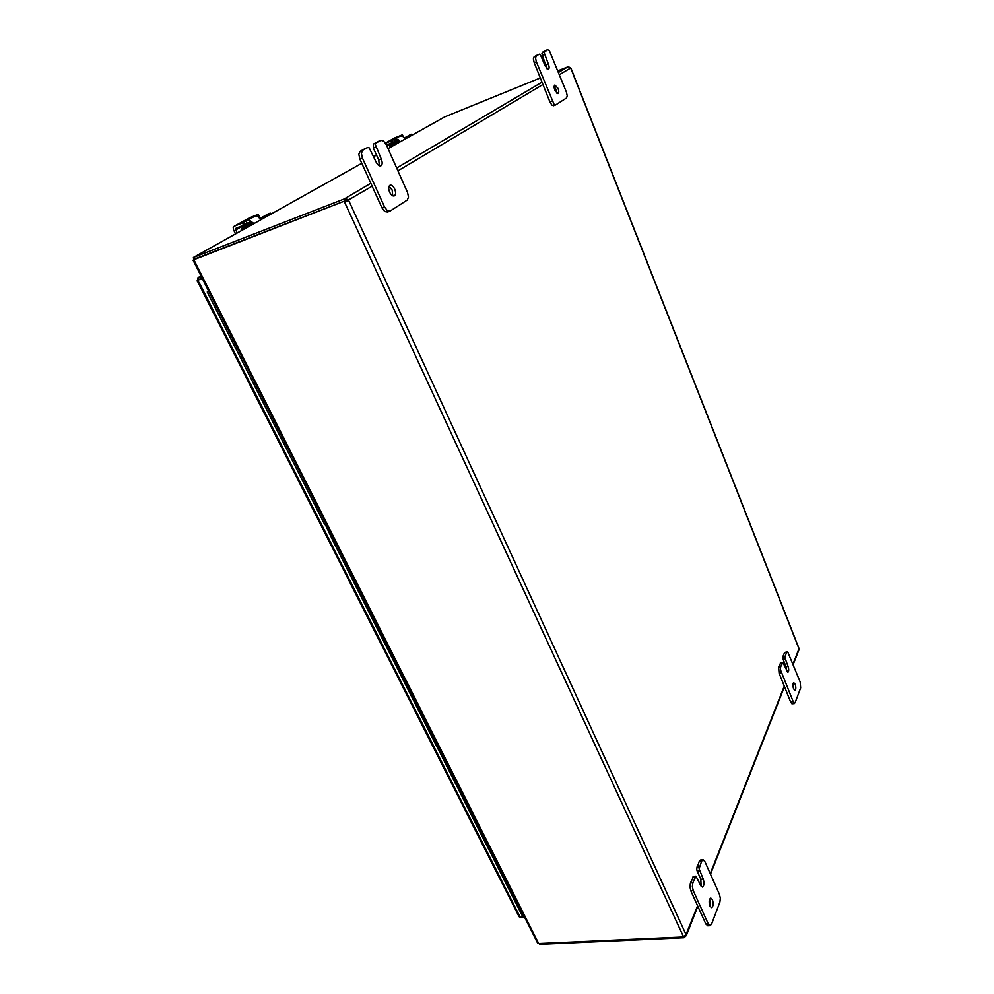 <?xml version="1.0" encoding="UTF-8"?>
<svg xmlns="http://www.w3.org/2000/svg" width="994" height="994" viewBox="0 0 994 994"><rect width="100%" height="100%" fill="white"/><g stroke="black" fill="none" stroke-linecap="round" stroke-linejoin="round"><path stroke-width="1.49" d="M554.888 90.292C553.919 87.522 553.919 85.77 554.888 85.037L558.032 88.354C559.001 91.113 558.988 92.864 558.032 93.598L554.888 90.292M556.603 93.063L555.894 89.199L554.167 86.428M566.406 92.082L567.239 95.772L566.555 97.959L555.721 104.879L554.018 104.208L536.375 61.852L535.53 58.037L536.288 55.863L539.382 54.185L540.301 54.558L545.172 65.964L548.402 69.356C549.359 68.623 549.359 66.884 548.402 64.138L544.091 52.496L547.52 49.762L549.297 50.52L566.406 92.082M537.269 55.068L534.126 56.757L533.368 58.944L534.213 62.746L549.943 101.96L551.856 105.053L553.559 105.724L555.559 104.929M545.457 50.619L541.954 53.378L542.364 55.266L544.513 54.372M546.973 68.822L542.364 55.266M709.94 906.056C708.722 901.918 708.983 899.247 710.76 898.017L712.412 899.62C713.642 903.745 713.369 906.416 711.592 907.646L709.94 906.056M710.312 906.739L709.654 899.061M719.47 894.389L720.339 898.303L719.892 902.055L711.53 924.221L709.989 925.687L708.262 923.886L693.253 890.661L692.358 886.611L692.868 882.784L695.962 876.149L700.683 885.43L702.398 887.058C704.187 885.84 704.46 883.169 703.23 879.056L699.08 868.768L701.665 861.115L703.218 859.822L704.945 861.711L719.47 894.389M693.663 876.323L690.445 882.945L689.935 886.772L690.83 890.823L705.839 924.01L707.865 925.787M700.845 860.009L699.279 861.289L696.682 868.942L697.117 870.943L699.515 870.769M701.105 886.201L700.832 879.23L697.117 870.943M389.611 192.14C388.269 188.612 388.418 186.3 390.046 185.219C391.698 184.872 393.239 186.151 394.68 189.022C396.01 192.538 395.861 194.849 394.233 195.93C392.593 196.278 391.052 195.01 389.611 192.14M392.729 195.818L392.158 189.991L389.014 186.3M407.49 192.376L408.509 197.048L407.304 200.018L390.145 211.026L387.275 210.591L384.492 206.876L362.45 158.083L361.381 153.213L362.748 150.218L367.792 147.485L369.184 147.833L376.067 161.96C377.571 164.929 379.161 166.234 380.851 165.874C382.454 164.793 382.591 162.507 381.261 159.003L375.31 144.49L375.968 143.037L380.938 140.34L383.622 141.061L386.368 144.851L407.49 192.376M365.345 148.479L360.188 151.262L358.822 154.256L359.89 159.115L381.932 207.845L384.728 211.548L387.598 211.97M378.59 141.31L373.446 144.055L373.309 147.907L375.844 146.888M379.335 165.774L378.726 160.022L373.309 147.907M793.523 688.556C792.591 685.45 792.653 683.474 793.721 682.617L795.175 684.245C796.107 687.351 796.032 689.339 794.964 690.184L793.523 688.556M793.746 689.078L792.914 684.009M800.182 681.959L800.667 687.91L795.063 702.77L793.97 703.504L780.389 669.571L780.663 666.775L782.837 662.489L787.857 672.304C788.925 671.447 789 669.484 788.068 666.378L784.838 657.556L786.54 652.312L787.633 651.691L800.182 681.959M780.799 662.787L778.625 667.073L779.085 673.162L790.64 701.988L791.932 703.777L794.33 703.566M787.223 651.617L784.527 652.623L782.949 656.487L783.173 659.494L785.198 659.184M786.639 671.211L786.043 666.676L783.173 659.494M537.53 942.921L193.06 260.229L193.855 259.732L538.698 943.505L537.443 942.747M444.604 116.994L388.045 148.628L444.765 116.882M193.905 257.185L361.791 163.302L193.718 257.309M193.457 257.595L193.681 259.782M538.698 943.505L683.114 936.982L686.084 934.559L686.32 935.528L684.009 937.727L683.313 936.485M194.078 257.111L193.395 257.483L194.252 259.185L344.694 200.974L343.837 199.123L345.328 198.34L348.732 200.117L344.694 200.974M539.295 943.579L539.667 944.3L684.009 937.727M193.793 259.596L345.166 200.838L193.855 259.732M540.314 77.967L444.914 116.82M557.969 70.785L568.295 66.722M793.224 664.402L798.878 650.088L798.853 648.063L571.003 68.337L568.245 66.61M683.4 936.273L683.114 936.982M372.141 186.189L347.192 200.713M683.3 936.311L344.222 201.409M686.034 934.571L348.708 200.515L347.179 201.111M345.166 200.838L346.123 201.596M346.185 200.192L345.328 198.34L370.824 183.281M343.837 199.123L193.395 257.483M684.941 936.447L684.593 935.677M686.009 934.584L697.589 905.745M202.329 278.593L197.968 280.233L202.229 278.407M521.477 917.226L524.571 917.238M198.887 279.687L202.093 278.134M201.26 276.494L197.806 277.873L197.694 280.358M519.092 916.729L197.197 280.706L197.968 280.233L520.235 917.288L519.03 916.592M521.577 917.412L520.868 917.263M520.235 917.288L523.242 917.127M198.974 279.314L198.179 277.661L201.012 275.997M218.27 313.769L219.885 313.383M208.839 291.515L207.249 291.988L208.616 291.056M524.534 917.164L522.682 916.53M514.706 900.75L516.42 901.073L514.706 900.75M506.207 883.914L508.058 884.498M498.242 868.135L499.945 868.433L498.242 868.135M489.582 851.001L491.421 851.535M481.456 834.898L483.159 835.146L481.456 834.898M472.635 817.441L474.461 817.938M464.347 801.015L466.037 801.226L464.347 801.015M455.364 783.235L457.178 783.67M455.438 783.421L446.791 766.287L448.58 766.635L446.89 766.461L438.106 748.755M437.745 748.345L439.547 748.731M429.097 731.236L430.787 731.36L429.097 731.236M419.779 712.773L421.568 713.108M410.857 695.141L412.634 695.378L410.907 695.253L411.69 693.7M401.452 676.479L403.229 676.752M392.431 658.637L394.109 658.674L392.431 658.637M382.752 639.453L384.429 639.689M373.458 621.088L375.21 621.213L373.508 621.175L374.365 619.734M363.667 601.668L365.345 601.83M354.175 582.919L355.914 582.981L354.224 583.006L355.131 581.614M344.185 563.089L346.036 563.412M334.568 544.066L336.221 543.942L334.568 544.066M324.292 523.714L326.02 523.726M314.477 504.256L316.104 504.095L314.477 504.256M303.99 483.506L305.692 483.444M293.938 463.614L295.566 463.39L293.938 463.614M283.24 442.429L284.93 442.293M272.915 422.015L274.592 421.804L272.977 422.09L262.503 401.402L263.87 400.632M262.056 400.47L263.708 400.259M251.494 379.609L253.147 379.323L251.544 379.671L240.859 358.523L242.089 357.467M240.399 357.591L242.3 357.89M229.651 336.32L231.242 335.897L229.651 336.32M498.131 867.936L489.893 851.423M508.381 885.157L506.505 884.349M491.757 852.206L490.005 851.87M464.235 800.829L455.699 783.645M474.809 818.609L472.958 817.863M457.526 784.365L455.799 784.117M439.907 749.439L438.18 749.24M421.928 713.816L420.164 713.17M403.601 677.486L401.862 676.864M384.889 640.409L383.199 639.813M365.804 602.575L364.177 602.004M334.493 543.942L324.988 523.962M346.31 563.958L344.769 563.399M314.402 504.157L304.437 484.426L304.847 483.668M326.417 524.521L324.74 524.633M293.876 463.527L283.7 443.361L284.383 442.467M306.102 484.252L304.437 484.426M285.34 443.125L283.7 443.361M264.143 401.104L262.503 401.402M242.474 358.163L240.859 358.523M220.333 314.278L218.73 314.713L220.022 313.731M258.44 217.077L259.359 216.555L258.278 214.331L249.581 217.81M235.553 233.888L233.515 229.751L233.217 227.589L234.162 226.284L242.461 222.991L243.567 225.253L248.55 222.656L250.438 222.569L252.327 224.52M260.95 219.686L258.129 216.903L255.545 215.86L246.052 221.09L249.258 220.171L253.992 223.575M243.567 225.253L236.063 228.21L235.752 229.937L242.486 226.197M247.158 223.339L246.052 221.09L242.461 222.991M258.278 214.331L255.731 216.245M237.231 232.956L235.752 229.937M242.051 228.458L242.437 226.607M241.256 228.906L241.194 229.776L243.008 229.067L243.07 228.198L241.256 228.906L248.885 224.569L242.561 226.93L243.306 225.352M259.993 218.369L270.194 213.076L271.076 214.033M250.625 222.656L244.81 225.887L250.799 223.712L243.07 228.198M268.43 213.772L260.093 218.481M250.351 222.544L242.797 226.744M241.194 229.776L241.554 230.533M403.253 136.737L402.433 134.799L394.581 138.017M405.341 138.936L402.98 136.588L400.52 135.867L393.81 139.57L398.047 139.322L400.42 141.695M386.492 145.124L395.749 140.974L397.55 140.999L398.905 142.54M394.668 141.496L393.81 139.57L391.176 140.949L392.034 142.887L391.524 144.068M402.433 134.799L400.607 136.066M385.51 143.248L391.176 140.949M393.661 142.279L395.923 140.912M389.598 147.746L389.698 144.702M390.12 146.18L390.22 144.639L390.108 146.18M391.027 145.435L391.015 146.143L392.642 145.484L392.667 144.776L391.027 145.435L396.333 142.428L390.431 144.702L397.314 140.887M404.57 137.843L411.802 134.103L412.485 134.948M397.501 140.962L392.307 143.857L397.973 141.707L392.667 144.776M410.211 134.749L404.645 137.93M391.015 146.143L391.301 146.789M398.644 142.689L398.035 141.31M534.213 62.746L536.375 61.852M545.308 50.694L547.433 49.799M544.463 51.415L542.314 52.309M546.253 65.008L548.402 64.138M536.288 55.863L534.126 56.757M552.105 101.115L549.943 101.96M690.83 890.823L693.253 890.661M699.279 861.289L701.665 861.115M692.868 877.006L695.278 876.832M699.316 866.892L696.918 867.079M700.832 879.23L703.23 879.056M692.868 882.784L690.445 882.945M708.262 923.886L705.839 924.01M359.89 159.115L362.45 158.083M378.242 141.446L380.764 140.427M365.158 148.553L367.705 147.522M375.968 143.037L373.446 144.055M378.726 160.022L381.261 159.003M362.748 150.218L360.188 151.262M384.492 206.876L381.932 207.845M779.085 673.162L781.122 672.863M784.527 652.623L786.54 652.312M780.24 663.122L782.278 662.812M784.974 656.189L782.949 656.487M786.043 666.676L788.068 666.378M780.663 666.775L778.625 667.073M792.678 701.714L790.64 701.988M373.682 156.642L376.515 155.064L373.682 156.654M798.928 648.647L570.78 68.213M396.668 168.023L542.003 82.179M558.603 72.376L568.071 66.772M570.606 68.039L559.498 74.649M542.948 84.515L397.911 170.844M710.25 873.664L784.278 686.109M793.038 663.917L798.952 648.92M197.806 277.873L198.837 279.724M202.155 278.245L201.21 278.792M234.348 226.197L249.979 217.599M244.462 224.83L243.368 222.581M258.167 214.406L259.248 216.642M250.438 222.569L249.258 220.171M247.382 223.488L249.233 222.457M249.805 224.433L250.376 225.601M264.28 217.835L263.721 216.68M243.53 227.638L243.095 226.756M394.767 137.905L385.399 143.061L394.929 137.831M392.767 142.54L391.909 140.614M402.371 134.836L403.191 136.7M397.339 140.899L396.42 138.837M386.89 146.031L389.772 144.428M397.401 142.13L397.848 143.136M407.664 137.644L407.229 136.65M391.325 145.273L390.99 144.515M555.721 104.879L553.559 105.724M547.52 49.762L545.383 50.657M710.138 925.687L707.716 925.812M702.969 859.81L700.584 859.996M695.962 876.149L693.551 876.323M389.81 211.188L387.262 212.144M380.938 140.34L378.416 141.372M367.792 147.485L365.245 148.516M782.626 662.451L780.588 662.749M686.407 935.342L697.838 906.317M710.499 874.223L784.477 686.606M198.005 277.736L201.012 275.984M218.282 313.818L207.249 291.988M522.782 916.754L506.629 884.784M506.306 884.126L498.193 868.073M489.669 851.199L473.069 818.323M472.722 817.64L464.297 800.953M437.82 748.532L420.213 713.667M419.853 712.946L401.887 677.374M401.514 676.641L383.187 640.347M382.814 639.602L364.102 602.575M363.717 601.805L344.632 564.008M344.235 563.225L334.543 544.029M324.342 523.838L314.439 504.231M304.027 483.606L293.913 463.589M283.278 442.529L272.952 422.077M262.081 400.557L251.519 379.658M240.424 357.666L218.73 314.713M219.86 313.396L220.196 314.054M249.792 217.686L234.162 226.284M248.276 223.7L246.922 223.476M247.431 224.172L245.307 225.352M244.984 224.545L244.387 225.862M244.387 224.88L243.853 226.16M247.034 224.395L246.152 224.395M242.176 228.396L242.809 225.551M242.66 228.123L242.698 227.241M243.816 225.141L243.306 226.458M246.624 224.619L245.916 224.557M251.432 225.017L250.811 223.749M242.548 226.93L243.033 227.912M394.32 142.515L393.326 142.241M393.674 142.875L392.22 143.67M391.052 146.23L391.164 146.863M391.549 143.086L391.052 144.329M389.822 147.621L390.17 143.633M390.257 147.373L390.617 143.459M391.077 143.273L390.567 144.602M390.53 144.913L390.704 147.124M398.445 142.788L397.985 141.732M390.431 144.702L390.915 145.795"/></g></svg>
